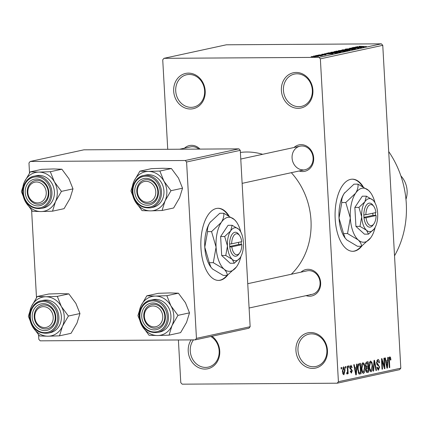 <?xml version="1.0" encoding="UTF-8"?>
<svg xmlns="http://www.w3.org/2000/svg" width="428" height="428" viewBox="0 0 428 428"><rect width="100%" height="100%" fill="white"/><g stroke="black" fill="none" stroke-linecap="round" stroke-linejoin="round"><path stroke-width="0.64" d="M188.443 73.129A18.035 15.681 77.8 0 1 205.205 90.966A18.035 15.681 77.8 0 1 190.444 109.001A18.035 15.681 77.8 0 1 173.682 91.164A18.035 15.681 77.8 0 1 188.443 73.129M191.086 107.348A16.532 14.375 -102.2 0 0 193.675 107.064A16.532 14.375 -102.2 0 0 204.477 89.334A16.532 14.375 -102.2 0 0 189.251 74.467A16.532 14.375 -102.2 0 0 186.667 74.75A16.532 14.375 -102.2 0 0 175.86 92.48A16.532 14.375 -102.2 0 0 191.086 107.348M211.988 336.231A18.035 15.681 77.8 0 1 219.35 356.305A18.035 15.681 77.8 0 1 204.985 369.075A18.035 15.681 77.8 0 1 190.182 358.932A18.035 15.681 77.8 0 1 191.123 339.891M193.483 339.88A16.532 14.375 -102.2 0 0 191.835 357.648A16.532 14.375 -102.2 0 0 205.627 367.422A16.532 14.375 -102.2 0 0 208.211 367.138A16.532 14.375 -102.2 0 0 219.125 353.485A16.532 14.375 -102.2 0 0 210.795 336.488M310.696 332.535A18.035 15.681 77.8 0 1 327.457 350.372A18.035 15.681 77.8 0 1 312.697 368.406A18.035 15.681 77.8 0 1 295.935 350.569A18.035 15.681 77.8 0 1 310.696 332.535M313.339 366.753A16.532 14.375 -102.2 0 0 315.928 366.47A16.532 14.375 -102.2 0 0 326.73 348.74A16.532 14.375 -102.2 0 0 311.504 333.872A16.532 14.375 -102.2 0 0 308.92 334.156A16.532 14.375 -102.2 0 0 298.113 351.886A16.532 14.375 -102.2 0 0 313.339 366.753M296.155 72.46A18.035 15.681 77.8 0 1 312.916 90.297A18.035 15.681 77.8 0 1 298.161 108.332A18.035 15.681 77.8 0 1 281.394 90.495A18.035 15.681 77.8 0 1 296.155 72.46M298.803 106.679A16.532 14.375 -102.2 0 0 301.387 106.395A16.532 14.375 -102.2 0 0 312.189 88.666A16.532 14.375 -102.2 0 0 296.962 73.798A16.532 14.375 -102.2 0 0 294.378 74.081A16.532 14.375 -102.2 0 0 283.577 91.811A16.532 14.375 -102.2 0 0 298.803 106.679M228.985 215.867A36.07 17.527 89.6 0 0 218.146 208.286A36.07 17.527 89.6 0 0 216.365 208.484A36.07 17.527 89.6 0 0 200.876 246.303A36.07 17.527 89.6 0 0 218.596 280.426A36.07 17.527 89.6 0 0 220.377 280.228A36.07 17.527 89.6 0 0 227.782 274.974M218.334 280.426A36.07 17.527 89.6 0 0 219.848 280.233A36.07 17.527 89.6 0 0 226.936 275.381M363.217 186.752A36.07 17.527 89.6 0 0 352.378 179.172A36.07 17.527 89.6 0 0 350.596 179.369A36.07 17.527 89.6 0 0 335.108 217.189A36.07 17.527 89.6 0 0 352.827 251.311A36.07 17.527 89.6 0 0 354.609 251.113A36.07 17.527 89.6 0 0 362.013 245.859M352.565 251.311A36.07 17.527 89.6 0 0 354.084 251.118A36.07 17.527 89.6 0 0 361.168 246.266M301.018 272.149A13.525 11.759 77.8 0 1 308.08 269.303A13.525 11.759 77.8 0 1 320.652 282.683A13.525 11.759 77.8 0 1 309.583 296.208A13.525 11.759 77.8 0 1 306.111 295.646M310.225 294.555A12.021 10.454 -102.2 0 0 312.103 294.346A12.021 10.454 -102.2 0 0 319.962 281.453A12.021 10.454 -102.2 0 0 308.888 270.64A12.021 10.454 -102.2 0 0 307.01 270.849L247.742 283.7M184.495 148.168A13.525 11.759 77.8 0 1 191.557 145.327A13.525 11.759 77.8 0 1 200.031 149.105M198.918 149.11A12.021 10.454 -102.2 0 0 192.365 146.665A12.021 10.454 -102.2 0 0 190.487 146.874L179.616 149.228M294.047 147.489A13.525 11.759 77.8 0 1 301.109 144.648A13.525 11.759 77.8 0 1 313.681 158.023A13.525 11.759 77.8 0 1 302.612 171.553A13.525 11.759 77.8 0 1 299.145 170.991M242.13 183.355L305.137 169.691A12.021 10.454 -102.2 0 0 312.991 156.798A12.021 10.454 -102.2 0 0 301.917 145.985A12.021 10.454 -102.2 0 0 300.039 146.189A12.021 10.454 -102.2 0 0 292.18 159.088A12.021 10.454 -102.2 0 0 303.254 169.9M240.402 152.432A69.138 60.113 77.8 0 1 246.726 152.01A69.138 60.113 77.8 0 1 262.642 154.299M163.961 58.326L318.962 57.368L381.364 43.833L226.359 44.796L163.961 58.326L162.731 59.829L167.733 149.302M178.396 339.971L180.782 382.68L182.178 384.167L337.178 383.204L338.409 381.701L400.811 368.171L399.581 369.674L337.178 383.204M343.486 366.85C344.449 367.133 344.952 368.353 344.995 370.509L343.93 374.73C342.978 374.463 342.475 373.27 342.427 371.146L343.62 366.833M347.29 366.165L347.75 366.063L348.173 373.671L347.713 373.772L347.643 372.558L347.172 374.029L346.707 373.714L346.782 372.601L347.119 372.665L347.509 371.681L347.29 366.165M347.076 374.029L346.707 373.714M346.782 372.601L347.119 372.665M350.901 365.239L352.164 367.443L351.709 367.679L350.933 366.336L350.377 367.652L352.281 370.723L351.361 373.12L350.174 371.178L350.623 370.937L351.286 372.034L351.827 370.974L349.922 367.941L351.046 365.223M351.035 366.325L350.05 366.341L351.035 366.325M359.124 363.597L360.478 363.302L361.066 373.762L359.028 374.008L357.674 369.262C357.385 366.315 357.872 364.421 359.124 363.597M359.119 374.051L359.771 374.045L359.028 374.008M366.635 361.965L368.064 361.655L368.652 372.119L366.983 372.456L365.801 370.076L366.175 367.775L365.4 365.341L366.635 361.965M374.045 360.36L374.495 360.258L376.453 370.429L375.971 370.53L374.366 361.526L373.665 371.033L373.179 371.135L374.045 360.36M383.895 358.22L384.36 358.124L384.943 368.583L384.451 368.69L382.033 360.724L382.504 369.113L382.038 369.214L381.455 358.75L381.953 358.643L384.365 366.598L383.895 358.22M389.748 356.813L390.513 357.396L390.93 359.857L390.475 360.098L389.796 358.043L389.346 358.942L389.758 367.54L389.298 367.641L388.897 360.536L389.876 356.802M389.855 358.038L388.961 358.049L389.855 358.038M381.364 43.833L382.76 45.32L320.358 58.85L338.409 381.701M382.76 45.32L400.811 368.171M387.763 357.385L388.25 357.278L387.431 368.043L386.944 368.15L384.884 358.006L385.371 357.904L385.944 360.943L387.543 360.595L387.763 357.385M377.742 359.418C378.753 359.424 379.331 360.494 379.47 362.623L379.015 362.858L377.769 360.649L376.934 362.644L379.577 366.983L378.427 370.134L376.859 367.31L377.314 367.074L378.341 368.915L379.117 367.047L378.908 366.015L377.314 365.105L376.474 362.767L377.94 359.397M376.688 360.644L377.908 360.638L376.688 360.66M377.138 368.936L378.341 368.915M370.787 371.729L371.097 371.723C369.792 371.317 369.102 369.653 369.016 366.732L369.268 362.874L370.498 360.991L371.916 362.345L372.574 365.833C372.836 368.781 372.344 370.744 371.097 371.723L370.937 371.745M363.201 373.371L363.511 373.371C362.206 372.959 361.516 371.295 361.43 368.38L361.681 364.522L362.912 362.634L364.33 363.987L364.988 367.481C365.25 370.423 364.758 372.387 363.511 373.371L363.356 373.387M356.631 364.137L357.118 364.03L356.294 374.8L355.812 374.901L353.753 364.758L354.234 364.656L354.812 367.695L356.406 367.347L356.631 364.137M348.606 365.876L349.066 365.774L349.152 367.272L348.692 367.368L348.606 365.876M345.439 366.561L345.904 366.464L345.985 367.957L345.524 368.059L345.439 366.561M341.089 367.508L341.549 367.406L341.63 368.904L341.17 369L341.089 367.508M313.473 56.068L315.249 55.956L313.473 56.068M316.64 55.378L318.416 55.271L316.64 55.378M324.665 53.639L332.936 53.778L321.781 54.265L325.414 54.056L327.008 53.709L324.665 53.639M333.599 51.981L337.21 51.858C339.918 51.82 340.934 51.943 340.265 52.216L333.76 52.633L330.833 52.275L333.605 52.072M340.651 52.066L340.265 52.216M341.186 50.333L344.797 50.215C347.504 50.178 348.52 50.295 347.846 50.574L341.346 50.986L338.42 50.632L341.191 50.424M348.231 50.418L347.846 50.574M346.696 49.06L353.972 48.712C355.491 48.712 355.893 48.797 355.181 48.985L346.889 49.354C345.278 49.354 344.866 49.257 345.664 49.06L350.297 48.706L346.396 49.354M355.561 48.84L355.181 48.985M354.1 49.145L354.395 49.108M345.23 49.22L345.674 49.322M355.796 46.887L364.073 47.027L352.918 47.508L358.145 46.957L355.796 46.887M359.044 46.294L366.4 46.524L359.049 46.401M357.401 46.556L357.68 46.625M351.928 47.727L361.585 47.567L351.773 48.145L358.68 48.198L349.489 48.252L359.285 47.679L351.928 47.727M342.079 49.862L353.089 49.407L343.406 49.798L349.82 50.119L342.079 49.862M334.68 51.729L336.098 51.157L345.294 51.103L335.959 51.756C334.241 51.767 333.808 51.67 334.664 51.467L334.172 51.638M327.174 53.382L328.511 52.805L337.708 52.746L330.058 53.447C327.324 53.489 326.355 53.372 327.158 53.099L326.666 53.275M318.833 55.084L324.9 54.618L325.767 54.832L322.787 55.078L324.574 54.72L318.496 55.003M319.748 54.88L320.165 55.105M326.088 54.714L325.767 54.832M315.318 55.667L322.466 55.522L320.775 55.838L315.318 55.667M320.411 55.827L320.064 55.656M311.418 56.689L316.158 56.186L318.33 56.448L311.113 56.603M318.625 56.33L318.33 56.448M238.888 148.858L83.888 149.821L30.195 161.468L185.196 160.505L238.888 148.858L240.285 150.346L186.592 161.993L196.452 338.366L250.145 326.719L248.914 328.223L195.221 339.869L196.452 338.366M240.285 150.346L250.145 326.719M38.579 334.931L38.825 339.345L40.221 340.832L195.221 339.869M30.195 161.468L28.965 162.972L29.527 172.992M31.608 210.276L36.492 297.647M186.592 161.993L185.196 160.505M291.324 172.687A69.138 60.113 77.8 0 1 291.281 274.257M320.358 58.85L318.962 57.368M388.699 151.56A90.18 78.404 77.8 0 1 394.525 255.816M361.307 47.059L357.776 47.262L361.307 47.059M346.782 50.729L347.081 50.697M344.112 50.921L346.771 50.579L344.315 50.317L339.495 50.622L339.222 50.959M341.838 50.98L344.107 50.83M339.495 50.622L341.833 50.884M343.77 51.43L341.009 51.226L339.73 51.697M340.592 51.697L343.754 51.21M339.746 51.515L340.586 51.601M339.934 51.232L335.359 51.585L339.944 51.456M339.195 52.377L339.495 52.339M336.526 52.564L339.185 52.227L336.734 51.959L331.909 52.27L331.636 52.607M334.252 52.628L336.526 52.478M331.909 52.27L334.247 52.532M336.167 52.853L328.292 53.077L336.183 53.077M328.479 53.441L328.292 53.077M330.175 53.81L326.644 54.014L330.175 53.81M314.056 56.742L317.389 56.448L315.698 56.287L312.205 56.737M312.349 56.485L314.05 56.646M389.148 357.407L390.513 357.396M390.459 359.862L390.93 359.857M388.875 358.942L389.346 358.942M389.293 367.545L389.758 367.54M386.923 368.048L387.431 368.043M385.484 360.943L385.944 360.943M387.196 364.988L387.452 361.853L386.168 362.131L387.094 367.015L387.196 364.988M385.665 361.863L387.452 361.853M386.714 367.021L387.094 367.015M385.724 362.131L386.168 362.131M384.419 368.588L384.943 368.583M381.567 360.729L382.033 360.724M382.033 369.118L382.504 369.113M383.814 366.598L384.365 366.598M378.989 362.623L379.47 362.623M376.469 362.65L376.934 362.644M379.112 366.989L379.577 366.983M378.085 370.14L378.427 370.134M377.132 368.925L378.09 368.92M375.955 370.429L376.453 370.429M373.949 361.532L374.366 361.526M373.189 371.033L373.665 371.033M371.076 362.35L371.916 362.345M372.103 365.838L372.574 365.833M371.023 370.504L372.109 365.919C372.05 363.752 371.536 362.516 370.568 362.211L369.482 366.668L369.808 368.99L371.023 370.504L369.728 370.52M369.722 370.509L370.803 370.504M369.284 368.99L369.808 368.99M369.016 366.668L369.482 366.668M369.46 362.222L370.696 362.2L369.466 362.206M366.373 372.13L368.652 372.119M366.785 372.435L367.213 372.43M368.123 370.996L367.946 367.871L366.598 368.262L366.25 369.803L367.315 371.172L368.123 370.996M366.122 367.882L367.946 367.871M365.972 371.22L367.315 371.172M365.79 369.803L366.25 369.803M365.972 368.267L366.598 368.262M367.877 366.646L367.673 362.976L366.224 363.425L365.86 365.234L366.967 366.844L367.877 366.646M365.624 362.992L367.673 362.976M365.646 366.882L366.967 366.844M365.394 365.239L365.86 365.234M365.512 363.431L366.224 363.425M365.565 363.195L366.694 363.19M363.49 363.993L364.33 363.987M364.517 367.481L364.988 367.481M363.436 372.146L364.522 367.561C364.463 365.4 363.955 364.164 362.981 363.859L361.895 368.31L362.222 370.632L363.436 372.146L362.142 372.167M362.142 372.157L363.217 372.151M361.697 370.637L362.222 370.632M361.43 368.315L361.895 368.31M361.874 363.864L363.11 363.848L361.879 363.854M358.75 373.778L361.066 373.762M360.536 372.644L360.087 364.624L359.258 364.806L358.177 366.582L358.14 369.177L359.049 372.751L360.536 372.644M358.075 364.635L360.087 364.624M358.231 372.756L359.718 372.82M357.669 369.182L358.14 369.177M357.696 366.582L358.177 366.582M358.011 364.811L359.258 364.806M355.791 374.8L356.294 374.8M354.347 367.695L354.812 367.695M356.059 371.745L356.321 368.604L355.037 368.882L355.957 373.767L356.059 371.745M354.534 368.615L356.321 368.604M355.582 373.772L355.957 373.767M354.587 368.888L355.037 368.882M351.682 367.443L352.164 367.443M349.911 367.652L350.377 367.652M349.954 368.315L350.532 368.315M351.795 370.723L352.281 370.723M348.686 367.272L349.152 367.272M347.707 373.676L348.173 373.671M347.269 372.558L347.643 372.558M345.519 367.962L345.985 367.957M344.524 370.514L344.995 370.509M343.877 373.639L344.529 370.616L343.534 367.941L342.882 370.974L343.877 373.639L342.839 373.655L343.738 373.639M342.416 370.974L342.882 370.974M342.646 367.946L343.614 367.93L342.651 367.936M341.164 368.904L341.63 368.904M362.404 186.308A36.07 17.527 89.6 0 0 352.116 179.177M228.172 215.423A36.07 17.527 89.6 0 0 217.884 208.292M30.308 171.842L41.853 169.338L53.345 168.953L61.873 169.21L68.913 178.722L72.985 188.876L70.015 198.453L64.082 208.666L52.532 211.17L55.501 201.599L61.439 191.38L54.399 181.873L50.327 171.719L38.836 172.099L30.308 171.842L24.369 182.055L21.4 191.632L25.477 201.786A19.838 17.248 77.8 0 1 22.598 191.937A19.838 17.248 77.8 0 1 24.369 182.055A19.838 17.248 77.8 0 1 38.836 172.099A19.838 17.248 77.8 0 1 54.399 181.873A19.838 17.248 77.8 0 1 55.501 201.599A19.838 17.248 77.8 0 1 41.04 211.555L52.532 211.17M25.215 192.53A13.525 11.759 77.8 0 1 36.284 179.006A13.525 11.759 77.8 0 1 48.856 192.386A13.525 11.759 77.8 0 1 37.787 205.911A13.525 11.759 77.8 0 1 25.215 192.53M48.268 192.236A12.021 10.454 -102.2 0 0 35.214 180.552A12.021 10.454 -102.2 0 0 27.253 192.365A12.021 10.454 -102.2 0 0 40.307 204.049A12.021 10.454 -102.2 0 0 48.268 192.236M40.976 208.522L43.442 207.987A16.532 14.375 -102.2 0 0 54.388 191.739A16.532 14.375 -102.2 0 0 36.434 175.673L33.967 176.208A16.532 14.375 77.8 0 1 51.922 192.274A16.532 14.375 77.8 0 1 40.976 208.522C30.843 209.201 24.824 203.856 22.909 192.498C22.663 182.323 29.382 176.732 33.967 176.208A16.532 14.375 77.8 0 0 23.021 192.45M25.477 201.786L32.512 211.298L41.04 211.555A19.838 17.248 -102.2 0 1 25.477 201.786M61.873 169.21L50.327 171.719M72.985 188.876L61.439 191.38M38.771 182.312A10.518 9.149 -102.2 0 0 27.986 189.893A10.518 9.149 -102.2 0 0 35.299 202.599A10.518 9.149 -102.2 0 0 46.085 195.024A10.518 9.149 -102.2 0 0 38.771 182.312M35.775 203.894A12.021 10.454 77.8 0 1 27.237 191.931A12.021 10.454 77.8 0 1 35.214 180.552A12.021 10.454 77.8 0 1 39.745 180.707A12.021 10.454 77.8 0 1 48.284 192.664A12.021 10.454 77.8 0 1 40.307 204.049A12.021 10.454 77.8 0 1 35.775 203.894M41.136 306.999A10.518 9.149 -102.2 0 0 35.251 319.791A10.518 9.149 -102.2 0 0 46.871 327.227A10.518 9.149 -102.2 0 0 52.762 314.436A10.518 9.149 -102.2 0 0 41.136 306.999M48.011 328.517A12.021 10.454 77.8 0 1 47.278 328.709A12.021 10.454 77.8 0 1 34.615 319.593A12.021 10.454 77.8 0 1 41.452 305.394A12.021 10.454 77.8 0 1 42.179 305.207A12.021 10.454 77.8 0 1 54.848 314.318A12.021 10.454 77.8 0 1 48.011 328.517M149.458 201.893A10.518 9.149 -102.2 0 0 155.343 189.101A10.518 9.149 -102.2 0 0 143.717 181.665A10.518 9.149 -102.2 0 0 137.832 194.451A10.518 9.149 -102.2 0 0 149.458 201.893M144.033 180.06A12.021 10.454 77.8 0 1 144.766 179.867A12.021 10.454 77.8 0 1 157.429 188.983A12.021 10.454 77.8 0 1 150.592 203.182A12.021 10.454 77.8 0 1 149.859 203.37A12.021 10.454 77.8 0 1 137.195 194.259A12.021 10.454 77.8 0 1 144.033 180.06M151.817 326.575A10.518 9.149 -102.2 0 0 162.603 318.999A10.518 9.149 -102.2 0 0 155.294 306.288A10.518 9.149 -102.2 0 0 144.509 313.868A10.518 9.149 -102.2 0 0 151.817 326.575M156.268 304.683A12.021 10.454 77.8 0 1 164.807 316.645A12.021 10.454 77.8 0 1 156.83 328.025A12.021 10.454 77.8 0 1 152.298 327.869A12.021 10.454 77.8 0 1 143.755 315.912A12.021 10.454 77.8 0 1 151.731 304.527A12.021 10.454 77.8 0 1 156.268 304.683M405.963 199.304A21.042 18.297 -102.2 0 0 400.892 175.924M61.37 306.528A19.838 17.248 77.8 0 1 64.243 316.378A19.838 17.248 77.8 0 1 62.472 326.254L68.405 316.041L61.37 306.528L57.293 296.374L45.801 296.759L37.273 296.497L31.34 306.716L28.371 316.287L32.442 326.441L39.483 335.953L48.011 336.21L59.503 335.83L62.472 326.254A19.838 17.248 77.8 0 1 48.011 336.21A19.838 17.248 77.8 0 1 32.442 326.441A19.838 17.248 77.8 0 1 31.34 306.716A19.838 17.248 77.8 0 1 45.801 296.759A19.838 17.248 -102.2 0 1 61.37 306.528M55.827 317.041A13.525 11.759 77.8 0 1 44.758 330.566A13.525 11.759 77.8 0 1 32.18 317.185A13.525 11.759 77.8 0 1 43.255 303.661A13.525 11.759 77.8 0 1 55.827 317.041M34.224 317.02A12.021 10.454 -102.2 0 0 47.278 328.709A12.021 10.454 -102.2 0 0 55.239 316.891A12.021 10.454 -102.2 0 0 42.179 305.207A12.021 10.454 -102.2 0 0 34.224 317.02M61.354 316.394A16.532 14.375 -102.2 0 0 43.405 300.328L40.933 300.863A16.532 14.375 77.8 0 1 58.887 316.929A16.532 14.375 77.8 0 1 47.941 333.177L50.413 332.642A16.532 14.375 -102.2 0 0 61.354 316.394M37.273 296.497L48.824 293.993L60.316 293.608L68.844 293.87L75.879 303.382L79.956 313.531L68.405 316.041M68.844 293.87L57.293 296.374M79.956 313.531L76.981 323.108L71.048 333.321L59.503 335.83M139.86 171.163L151.405 168.659L162.897 168.274L171.425 168.53L178.465 178.043L182.537 188.197L179.567 197.768L173.629 207.987L162.084 210.49L165.053 200.919L170.991 190.701L163.951 181.188L159.874 171.04L148.388 171.419L139.86 171.163L133.921 181.376L130.952 190.952L135.023 201.107A19.838 17.248 77.8 0 1 132.15 191.257A19.838 17.248 77.8 0 1 133.921 181.376A19.838 17.248 77.8 0 1 148.388 171.419A19.838 17.248 77.8 0 1 163.951 181.188A19.838 17.248 77.8 0 1 165.053 200.919A19.838 17.248 77.8 0 1 150.592 210.876L162.084 210.49M134.767 191.851A13.525 11.759 77.8 0 1 145.836 178.326A13.525 11.759 77.8 0 1 158.408 191.701A13.525 11.759 77.8 0 1 147.339 205.231A13.525 11.759 77.8 0 1 134.767 191.851M157.82 191.557A12.021 10.454 -102.2 0 0 144.766 179.867A12.021 10.454 -102.2 0 0 136.805 191.685A12.021 10.454 -102.2 0 0 149.859 203.37A12.021 10.454 -102.2 0 0 157.82 191.557M150.528 207.842L152.994 207.307A16.532 14.375 -102.2 0 0 163.94 191.059A16.532 14.375 -102.2 0 0 145.985 174.993L143.519 175.528A16.532 14.375 77.8 0 1 161.468 191.594A16.532 14.375 77.8 0 1 150.528 207.842C140.395 208.522 134.371 203.177 132.461 191.819C132.215 181.643 138.934 176.047 143.519 175.528A16.532 14.375 77.8 0 0 132.573 191.771M135.023 201.107L142.064 210.613L150.592 210.876A19.838 17.248 -102.2 0 1 135.023 201.107M171.425 168.53L159.874 171.04M182.537 188.197L170.991 190.701M170.922 305.849A19.838 17.248 77.8 0 1 173.795 315.698A19.838 17.248 77.8 0 1 172.024 325.574L177.957 315.356L170.922 305.849L166.845 295.695L155.353 296.074L146.825 295.818L140.892 306.036L137.923 315.607L141.994 325.762L149.035 335.274L157.563 335.531L169.049 335.145L172.024 325.574A19.838 17.248 77.8 0 1 157.563 335.531A19.838 17.248 77.8 0 1 141.994 325.762A19.838 17.248 77.8 0 1 140.892 306.036A19.838 17.248 77.8 0 1 155.353 296.074A19.838 17.248 -102.2 0 1 170.922 305.849M165.379 316.362A13.525 11.759 77.8 0 1 154.31 329.886A13.525 11.759 77.8 0 1 141.732 316.506A13.525 11.759 77.8 0 1 152.801 302.981A13.525 11.759 77.8 0 1 165.379 316.362M143.771 316.34A12.021 10.454 -102.2 0 0 156.83 328.025A12.021 10.454 -102.2 0 0 164.791 316.212A12.021 10.454 -102.2 0 0 151.731 304.527A12.021 10.454 -102.2 0 0 143.771 316.34M170.906 315.714A16.532 14.375 -102.2 0 0 152.951 299.648L150.485 300.183A16.532 14.375 77.8 0 1 168.439 316.249A16.532 14.375 77.8 0 1 157.493 332.497L159.96 331.962A16.532 14.375 -102.2 0 0 170.906 315.714M146.825 295.818L158.376 293.314L169.868 292.929L178.396 293.191L185.431 302.698L189.508 312.852L177.957 315.356M178.396 293.191L166.845 295.695M189.508 312.852L186.533 322.428L180.6 332.642L169.049 335.145M373.778 206.366A10.518 5.115 89.6 0 0 368.62 205.761A10.518 5.115 89.6 0 0 365.881 214.722L375.934 212.545A10.518 5.115 89.6 0 0 373.778 206.366L372.863 205.119A12.021 5.842 89.6 0 0 366.919 204.482A12.021 5.842 89.6 0 0 363.837 214.888L363.955 217.889L366.047 217.713L376.105 215.53L375.522 215.38L375.415 212.657M366.047 217.713A10.518 5.115 89.6 0 0 373.89 223.855A10.518 5.115 89.6 0 0 376.105 215.53M364.003 217.879A12.021 5.842 89.6 0 0 372.991 225.112L373.89 223.855M366.384 196.163L364.891 201.765L358.932 207.387L361.697 216.868L359.991 226.375L366.486 230.243A16.532 8.036 89.6 0 0 374.233 228.852A16.532 8.036 89.6 0 0 374.468 228.509A16.532 8.036 89.6 0 0 377.662 213.406A16.532 8.036 89.6 0 0 374.061 201.369L372.874 200.031L366.384 196.163L362.313 196.19L354.86 207.414L355.925 226.396L364.437 234.159L368.503 234.132L374.115 229.007M358.932 207.387L354.86 207.414M359.991 226.375L355.925 226.396M374.061 201.369A16.532 8.036 89.6 0 0 372.874 200.031A16.532 8.036 89.6 0 0 364.891 201.765A16.532 8.036 89.6 0 0 361.697 216.868A16.532 8.036 89.6 0 0 366.486 230.243L368.503 234.132M375.035 202.926A27.055 13.145 89.6 0 0 370.541 192.643A27.055 13.145 89.6 0 0 368.599 190.46A27.055 13.145 89.6 0 0 355.54 193.29A27.055 13.145 89.6 0 0 350.313 218.007A27.055 13.145 89.6 0 0 358.145 239.889A27.055 13.145 89.6 0 0 370.825 237.615A27.055 13.145 89.6 0 0 371.204 237.059A27.055 13.145 89.6 0 0 375.19 227.279M370.541 192.643L368.599 190.46L357.979 184.131L353.999 184.158L344.246 193.36C342.229 196.623 341.416 199.678 341.806 202.524L345.787 202.498L350.313 218.007L347.525 233.565L343.545 233.586L339.019 218.077L341.806 202.524M357.979 184.131C358.37 186.977 357.557 190.032 355.54 193.29L345.787 202.498M347.525 233.565L358.145 239.889C360.451 242.12 361.553 244.249 361.451 246.266L357.471 246.287L346.851 239.964L345.145 238.096L343.545 233.586M361.451 246.266L370.632 237.872M344.711 192.686A27.055 13.145 89.6 0 0 344.631 192.803A27.055 13.145 89.6 0 0 344.246 193.36A27.055 13.145 -90.4 0 0 339.019 218.077A27.055 13.145 89.6 0 0 344.909 237.775A27.055 13.145 89.6 0 0 345.059 237.973M365.881 214.722L363.837 214.888M363.928 217.344L372.938 215.386L372.82 213.219M372.938 215.386L375.565 215.37M239.546 235.48A10.518 5.115 89.6 0 0 234.389 234.876A10.518 5.115 89.6 0 0 231.65 243.837L241.702 241.66A10.518 5.115 89.6 0 0 239.546 235.48L238.631 234.234A12.021 5.842 89.6 0 0 232.688 233.597A12.021 5.842 89.6 0 0 229.606 244.003L229.724 247.004L231.816 246.828L241.868 244.645L241.29 244.495L241.183 241.772M231.816 246.828A10.518 5.115 89.6 0 0 239.659 252.969A10.518 5.115 89.6 0 0 241.868 244.645M229.772 246.993A12.021 5.842 89.6 0 0 238.754 254.221L239.659 252.969M232.147 225.278L230.66 230.879L224.7 236.502L227.466 245.982L225.759 255.489L232.249 259.352A16.532 8.036 89.6 0 0 239.996 257.966A16.532 8.036 89.6 0 0 240.231 257.624A16.532 8.036 89.6 0 0 243.425 242.521A16.532 8.036 89.6 0 0 239.83 230.483L238.642 229.146L232.147 225.278L228.081 225.305L220.629 236.529L221.688 255.511L230.2 263.274L234.271 263.247L239.883 258.121M224.7 236.502L220.629 236.529M225.759 255.489L221.688 255.511M239.83 230.483A16.532 8.036 89.6 0 0 238.642 229.146A16.532 8.036 89.6 0 0 230.66 230.879A16.532 8.036 89.6 0 0 227.466 245.982A16.532 8.036 89.6 0 0 232.249 259.352L234.271 263.247M240.804 232.04A27.055 13.145 89.6 0 0 236.31 221.758A27.055 13.145 89.6 0 0 234.367 219.575A27.055 13.145 89.6 0 0 221.308 222.405A27.055 13.145 89.6 0 0 216.081 247.122A27.055 13.145 89.6 0 0 223.914 269.003A27.055 13.145 89.6 0 0 236.588 266.73A27.055 13.145 89.6 0 0 236.973 266.173A27.055 13.145 89.6 0 0 240.953 256.393M236.31 221.758L234.367 219.575L223.748 213.246L219.767 213.272L210.009 222.474C207.997 225.738 207.184 228.793 207.575 231.634L211.555 231.612L216.081 247.122L213.288 262.68L209.308 262.701L204.782 247.191L207.575 231.634M223.748 213.246C224.133 216.092 223.32 219.141 221.308 222.405L211.555 231.612M213.288 262.68L223.914 269.003C226.219 271.234 227.322 273.364 227.22 275.381L223.239 275.402L212.614 269.073L210.913 267.211L209.308 262.701M227.22 275.381L236.4 266.986M210.48 221.8A27.055 13.145 89.6 0 0 210.394 221.918A27.055 13.145 89.6 0 0 210.009 222.474A27.055 13.145 -90.4 0 0 204.782 247.191A27.055 13.145 89.6 0 0 210.678 266.89A27.055 13.145 89.6 0 0 210.822 267.088M231.65 243.837L229.606 244.003M229.697 246.458L238.706 244.5L238.583 242.334M238.706 244.5L241.333 244.484M388.892 360.36L389.357 360.355M386.291 364.924L386.714 364.924M376.79 364.383L378.192 364.378M373.815 363.222L374.259 363.222M366.042 368.064L367.08 368.059M355.154 371.675L355.577 371.675M349.997 368.642L351.008 368.636M23.374 192.541A15.633 13.589 -102.2 0 0 37.905 208.003A15.633 13.589 -102.2 0 0 50.697 192.37A15.633 13.589 -102.2 0 0 36.166 176.914A15.633 13.589 -102.2 0 0 23.374 192.541M29.992 317.111A16.532 14.375 77.8 0 1 40.933 300.863C36.353 301.387 29.634 306.978 29.88 317.153C31.79 328.517 37.814 333.856 47.941 333.177M57.668 317.03A15.633 13.589 -102.2 0 0 43.137 301.569A15.633 13.589 -102.2 0 0 30.345 317.196A15.633 13.589 -102.2 0 0 44.876 332.658A15.633 13.589 -102.2 0 0 57.668 317.03M132.926 191.862A15.633 13.589 -102.2 0 0 147.457 207.323A15.633 13.589 -102.2 0 0 160.249 191.691A15.633 13.589 -102.2 0 0 145.718 176.234A15.633 13.589 -102.2 0 0 132.926 191.862M139.544 316.431A16.532 14.375 77.8 0 1 150.485 300.183C145.905 300.707 139.186 306.298 139.432 316.474C141.342 327.832 147.36 333.177 157.493 332.497M167.214 316.351A15.633 13.589 -102.2 0 0 152.689 300.889A15.633 13.589 -102.2 0 0 139.897 316.517A15.633 13.589 -102.2 0 0 154.422 331.978A15.633 13.589 -102.2 0 0 167.214 316.351M359.429 372.852L358.268 372.863M240.771 159.045L300.039 146.189M312.103 294.346L249.101 308.016M344.909 237.775L345.145 238.096M210.678 266.89L210.908 267.211"/></g></svg>
